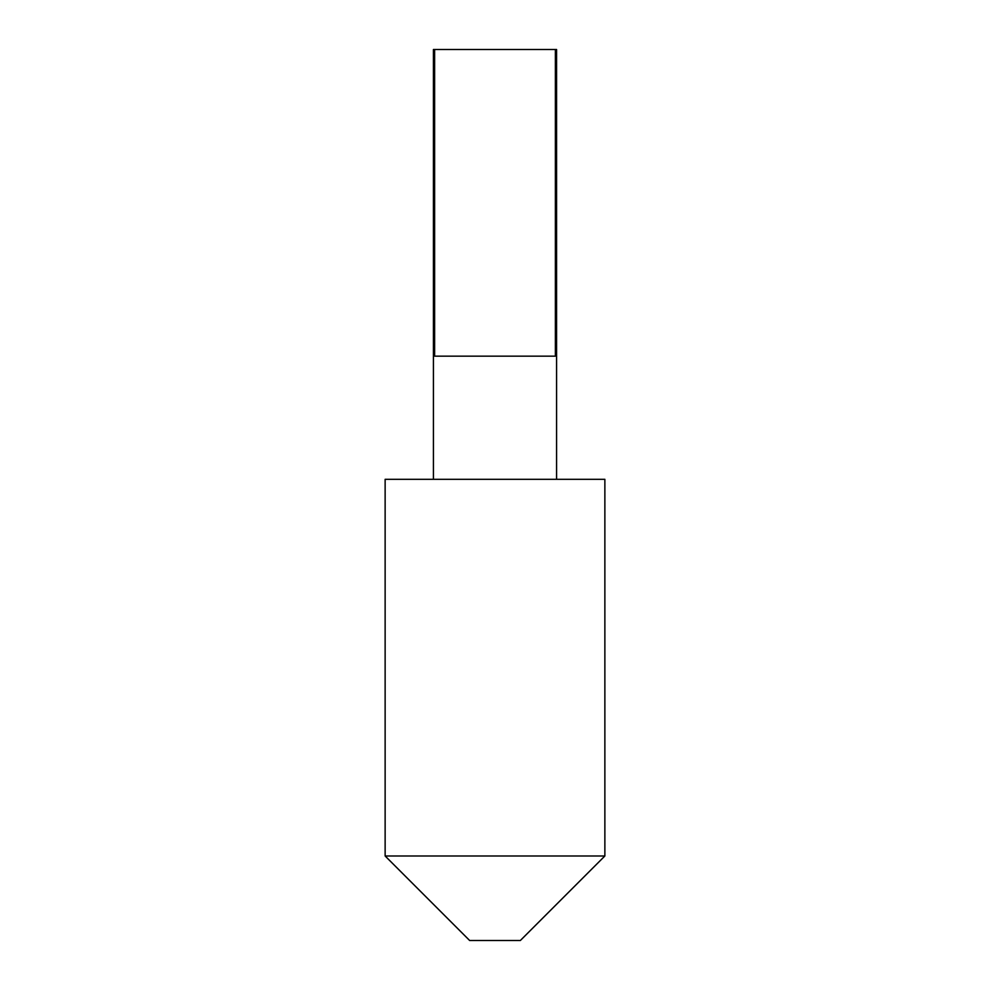 <?xml version="1.0" encoding="UTF-8"?>
<svg xmlns="http://www.w3.org/2000/svg" width="990" height="990" viewBox="0 0 990 990"><rect width="100%" height="100%" fill="white"/><g stroke="black" fill="none" stroke-linecap="round" stroke-linejoin="round"><path stroke-width="1.49" d="M520.356 940.5L469.644 940.5L385.135 855.991L604.865 855.991L520.356 940.5M433.422 479.308L433.422 49.5L434.622 49.5L434.622 356.153L555.378 356.153L555.378 49.5L556.578 49.5L556.578 479.308M604.865 855.991L604.865 479.308L385.135 479.308L385.135 855.991M434.622 49.5L555.378 49.5"/></g></svg>
